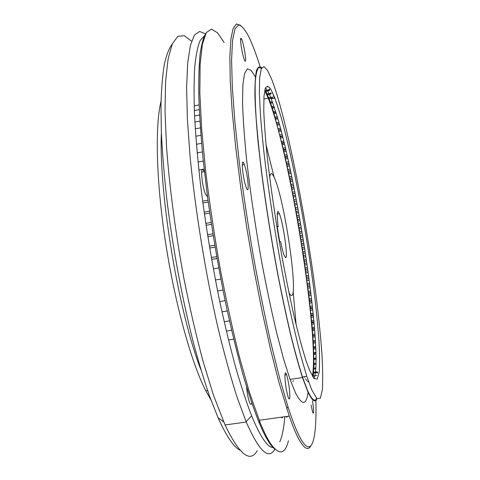 <?xml version="1.0" encoding="UTF-8"?>
<svg xmlns="http://www.w3.org/2000/svg" width="480" height="480" viewBox="0 0 480 480"><rect width="100%" height="100%" fill="white"/><g stroke="black" fill="none" stroke-linecap="round" stroke-linejoin="round"><path stroke-width="0.72" d="M240.084 450.294C233.778 447.174 226.44 436.308 218.07 417.702L209.682 396.498C203.964 379.926 198.318 361.14 192.738 340.14C181.77 296.67 172.362 245.496 166.632 197.676C164.076 174.186 162.312 152.274 161.34 131.94L160.962 104.568C161.418 88.482 162.552 75.006 164.358 64.146C166.494 54.834 169.116 48.15 172.218 44.082M191.328 41.052L184.23 35.67L177.786 36.36L172.308 43.872L168.138 58.758L165.612 81.24L165.018 111.078L166.572 147.444C169.56 187.584 175.59 233.376 183.954 278.676C189.888 308.43 196.284 336.09 203.142 361.656L213.516 395.304L225.06 424.956C239.412 454.704 250.14 463.278 257.256 450.666M204.342 35.958L200.184 40.5C197.802 46.122 196.008 54.738 194.784 66.342C193.944 79.692 193.86 95.886 194.52 114.93C195.642 135.456 197.556 157.962 200.274 182.448C204.996 220.836 211.242 259.344 219.024 297.984C224.298 322.68 229.74 345.45 235.356 366.288C240.954 385.662 246.384 402.186 251.64 415.848C260.37 436.89 267.522 447.45 273.108 447.534M274.848 449.106C268.74 460.35 259.206 451.326 246.246 422.034L236.886 396.648C230.496 376.518 224.148 353.388 217.848 327.258C205.464 273.096 195.222 209.97 190.062 156.228L187.368 119.004L186.612 87.582L187.692 62.916L190.392 45.426L194.442 35.064L199.566 31.434L205.482 33.906M207.264 196.566L205.668 194.358C202.314 187.458 200.154 167.616 202.932 169.584L204.474 171.81M210.912 399.876L205.812 390.846C191.508 363.012 175.032 304.182 165.576 242.526C156.114 180.852 154.98 125.574 161.022 101.244M200.952 369.798C178.68 313.134 158.736 193.752 161.376 132.924M279.768 441.894C282.234 436.41 283.914 428.016 284.808 416.718M282.504 417.036C282.3 418.086 281.958 418.134 281.466 417.18M251.76 402.966C251.322 404.97 250.608 404.82 249.606 402.522C248.124 398.538 247.11 393.24 246.564 386.634M260.1 66.588C256.128 54.012 252.33 43.98 248.706 36.498C245.01 29.532 241.68 25.656 238.716 24.858L235.02 28.8L232.56 40.26L231.582 59.682L232.314 87.054L234.882 121.764L239.31 162.522C243.132 192.12 247.692 222.582 252.984 253.908C258.582 284.922 264.432 314.094 270.534 341.424L279.522 377.748L288.03 406.932C292.566 420.948 296.604 431.232 300.15 437.79C312.198 460.032 316.872 438.768 315.876 400.44M310.788 445.902C308.13 450.846 304.176 448.656 298.92 439.332C296.028 434.034 292.8 426.294 289.236 416.112L278.844 382.02L270.618 349.632L262.302 312.252L254.28 271.38L246.948 228.87L240.648 186.732L235.668 146.934L232.176 111.204L230.25 80.874L229.848 56.784L230.856 39.336L233.106 28.518L236.388 24L240.51 25.254M275.358 449.478C273.36 448.11 271.182 445.614 268.812 441.99C265.692 437.22 262.314 430.404 258.666 421.548C253.656 408.75 248.454 393.186 243.048 374.85C237.6 355.068 232.248 333.288 226.992 309.51C219.18 272.19 212.652 234.252 207.396 195.696L203.13 159.354C200.952 136.422 199.518 115.674 198.834 97.11C198.564 80.058 198.972 65.802 200.058 54.348C201.48 44.556 203.406 37.566 205.842 33.384M224.166 42.588L217.452 32.736L211.368 29.124L206.22 32.73L202.356 44.37L200.13 64.554L199.842 93.264L201.72 129.798L205.83 172.674C209.646 203.742 214.392 235.506 220.068 267.96C226.152 299.898 232.596 329.55 239.412 356.916L249.528 392.604L260.136 422.628C263.79 431.532 267.174 438.378 270.288 443.16C278.97 455.544 285.024 454.734 288.438 440.73M289.854 395.784C289.554 388.116 288.468 381.096 286.59 374.73C285.546 371.976 284.982 372.366 284.892 375.906C285.15 383.484 286.23 390.546 288.132 397.098C289.224 399.972 289.8 399.534 289.854 395.784M241.404 47.514C242.406 53.286 243.456 57.558 244.542 60.336C245.928 62.808 246.018 60.024 244.812 51.966C243.804 46.182 242.748 41.892 241.644 39.096C240.282 36.654 240.204 39.462 241.404 47.514M246.264 187.452C249.936 197.172 247.872 173.52 244.32 164.592L244.284 164.502C240.63 154.416 242.544 178.008 246.186 187.242L246.264 187.452M309.486 370.128L314.064 378.594L317.298 379.044L319.158 372.294C319.74 364.62 319.692 354.336 319.008 341.43C318.006 327.39 316.506 311.85 314.514 294.816C307.08 234.15 293.118 159.168 280.656 115.746L274.872 98.082L270.99 89.562C268.674 86.166 266.796 85.71 265.35 88.194L263.97 96.456L263.784 111.03C264.276 123.798 265.47 139.398 267.366 157.836C270.804 187.944 275.568 220.326 281.67 254.988C285.78 277.206 289.956 297.774 294.204 316.692C298.374 334.152 302.25 348.624 305.85 360.12L309.486 370.128M314.04 378.564C323.322 355.29 298.608 187.614 277.14 116.4L271.23 98.772C269.094 93.336 267.18 89.706 265.476 87.876M274.302 98.19L272.496 92.448M261.522 68.19L258.594 67.578C256.986 69.552 255.876 74.358 255.246 81.996C254.946 91.314 255.252 103.446 256.164 118.392C257.448 134.838 259.35 153.378 261.87 174.006C266.154 206.706 271.476 240.078 277.836 274.128C282.084 295.878 286.35 315.906 290.628 334.206C294.834 351.15 298.776 365.394 302.46 376.95L307.5 390.342C311.688 399.546 314.754 402.258 316.698 398.466M279.084 101.91C276.564 93.09 274.164 85.722 271.89 79.818L267.588 70.464L263.97 66.54L261.252 68.802L259.656 77.838L259.374 93.942L260.556 116.982L263.262 146.274C268.068 189.9 276.72 245.07 286.356 293.238C291.198 316.488 295.908 336.984 300.48 354.72L306.786 376.326L311.712 389.748L316.83 398.592L320.37 398.286L322.338 389.91C322.914 380.826 322.788 368.928 321.954 354.204C320.778 338.292 319.062 320.814 316.818 301.77C308.454 234.114 293.136 151.578 279.084 101.91M255.408 76.902L251.022 70.188L247.332 68.874L244.548 73.59L242.892 84.798L242.556 102.624C243.018 117.702 244.266 135.684 246.294 156.57C249.894 189.534 255.42 227.208 262.128 264.294C266.76 288.606 271.518 311.082 276.39 331.722L283.476 358.602L290.04 379.368L295.488 392.826C302.136 405.762 306.33 405.558 308.082 392.214M261.738 67.788C259.566 66.066 257.802 67.026 256.446 70.668C255.372 75.966 254.862 84.222 254.91 95.43C255.324 108.324 256.38 123.84 258.078 141.984L261.498 171.954C265.776 204.924 271.128 238.68 277.554 273.228C281.85 295.296 286.164 315.63 290.508 334.212C294.762 351.414 298.758 365.868 302.484 377.58L307.584 391.116C311.952 400.674 315.102 403.224 317.034 398.778M275.592 111.33L273.438 111.738M267.648 86.028L267.858 86.928M269.802 89.754L265.692 90.564M269.472 90.558L266.004 91.224M269.538 89.094L269.034 89.19M270.582 93.324L267.21 93.966M270.87 94.08L267.522 94.716M270.978 92.832L270.492 92.928M271.248 93.582L270.72 93.678M272.01 97.188L268.74 97.806M272.31 98.034L269.058 98.652M272.454 97.008L271.992 97.092M272.862 98.46L272.73 97.83L272.268 97.92M272.34 101.682L270.288 102.072M272.67 102.6L270.606 102.99M272.73 102.762L270.666 103.152M273.966 106.326L271.854 106.722M274.302 107.322L272.178 107.718M274.446 107.754L272.316 108.156M275.928 112.404L273.762 112.806M276.144 113.106L273.978 113.508M277.224 116.688L275.034 117.09M277.554 117.822L275.364 118.23M277.836 118.782L275.64 119.19M278.85 122.358L276.648 122.766M279.186 123.558L276.978 123.966M279.21 123.636L276.996 124.044M279.522 124.77L277.308 125.184M280.482 128.328L278.262 128.736M280.818 129.582L278.592 129.996M280.89 129.852L278.664 130.26M281.202 131.04L278.976 131.454M282.114 134.568L279.882 134.976M282.444 135.882L280.212 136.29M282.564 136.338L280.326 136.746M282.876 137.574L280.638 137.982M283.74 141.06L281.496 141.468M284.07 142.422L281.832 142.83M284.226 143.064L281.988 143.472M284.538 144.342L282.294 144.744M285.36 147.78L283.116 148.188M285.69 149.184L283.446 149.592M285.882 150.006L283.638 150.414L290.268 180.852L297.66 219.996L303.894 258.498L309.072 297.114L312.018 325.41L313.452 345.306L313.968 364.896L313.182 377.454M286.188 151.326L283.944 151.728M286.968 154.71L284.718 155.112M287.298 156.156L285.048 156.558M287.526 157.152L285.276 157.554M287.826 158.502L285.576 158.904M288.564 161.826L286.314 162.228M288.894 163.308L286.644 163.71M289.146 164.478L286.896 164.88M289.446 165.858L287.196 166.26M290.148 169.11L287.898 169.512M290.472 170.622L288.222 171.024M290.754 171.96L288.504 172.356M291.048 173.37L288.798 173.766M291.714 176.544L289.464 176.94M292.032 178.086L289.782 178.482M292.338 179.586L290.088 179.982M292.632 181.02L290.382 181.416M293.256 184.11L291.006 184.506M293.568 185.676L291.318 186.066M293.898 187.332L291.648 187.722M294.186 188.784L291.936 189.174M294.774 191.784L292.524 192.18M295.08 193.374L292.83 193.764M295.428 195.18L293.178 195.564M295.71 196.65L293.46 197.04M296.262 199.554L294.012 199.944M296.568 201.156L294.318 201.546M296.928 203.112L294.678 203.496M297.204 204.6L294.954 204.984M297.726 207.402L295.476 207.786M298.02 209.016L295.77 209.4M298.398 211.11L296.148 211.494M298.668 212.61L296.418 212.994M299.154 215.304L296.904 215.688M299.442 216.93L297.192 217.314M299.832 219.162L297.582 219.546M300.096 220.668L297.846 221.046M300.54 223.248L298.29 223.632M300.822 224.88L298.572 225.258M301.224 227.244L298.974 227.622M301.482 228.756L299.232 229.134M301.896 231.222L299.646 231.594M302.166 232.854L299.916 233.232M302.58 235.344L300.33 235.722M302.826 236.856L300.576 237.228M303.204 239.196L300.954 239.568M303.468 240.828L301.218 241.2M303.888 243.444L301.638 243.816M304.128 244.95L301.872 245.322M304.47 247.164L302.22 247.53M304.728 248.79L302.472 249.162M305.148 251.52L302.898 251.892M305.376 253.026L303.126 253.392M305.694 255.102L303.438 255.468M305.934 256.722L303.684 257.088M306.36 259.566L304.104 259.932M306.576 261.06L304.326 261.426M306.858 262.992L304.608 263.358M307.092 264.606L304.842 264.966M307.518 267.552L305.262 267.918M307.728 269.034L305.472 269.4M307.974 270.828L305.718 271.188M308.196 272.424L305.94 272.784M308.616 275.472L306.36 275.832M308.814 276.936L306.558 277.296M309.036 278.574L306.78 278.934M309.246 280.152L306.99 280.512M309.66 283.302L307.398 283.662M309.846 284.748L307.59 285.108M310.038 286.23L307.776 286.59M310.23 287.784L307.974 288.144M310.638 291.024L308.376 291.378M310.812 292.446L308.556 292.806M310.974 293.766L308.712 294.126M311.154 295.296L308.898 295.65M311.55 298.62L309.288 298.974M311.712 300.018L309.45 300.372M311.844 301.17L309.588 301.524M312.012 302.67L309.756 303.024M312.39 306.072L310.134 306.42M312.54 307.44L310.284 307.788M312.648 308.418L310.386 308.772M312.804 309.888L310.542 310.236M313.158 313.356L310.902 313.704M313.296 314.694L311.04 315.042M313.374 315.498L311.118 315.84M313.518 316.92L311.262 317.268M313.854 320.454L311.598 320.802M313.974 321.756L311.718 322.098M314.028 322.374L311.778 322.722M314.154 323.76L311.904 324.102M314.46 327.354L312.216 327.69M314.562 328.614L312.318 328.95M314.598 329.04L312.354 329.382M314.706 330.378L312.462 330.72M314.982 334.02L312.744 334.356M315.072 335.238L312.834 335.574M315.084 335.472L312.852 335.808M315.174 336.762L312.942 337.092M315.414 340.446L313.188 340.776M315.48 341.61L313.26 341.94M315.486 341.646L313.266 341.976M315.552 342.876L313.338 343.206M315.744 346.596L313.542 346.92M315.786 347.538L313.584 347.862M315.834 348.708L313.638 349.032M315.966 352.452L313.794 352.77M315.984 353.13L313.818 353.448M316.014 354.234L313.848 354.552M316.068 357.996L313.938 358.308M316.074 358.392L313.95 358.704M316.08 359.43L313.962 359.736M316.044 363.198L313.98 363.498M316.038 363.306L313.974 363.606M316.014 364.272L313.968 364.566M315.864 367.854L313.896 368.136M315.81 368.736L313.866 369.018M317.628 372.192L317.076 372.27M317.61 372.972L317.118 373.044M317.094 371.778L313.698 372.27M317.064 372.57L313.644 373.062M316.896 375.468L313.368 375.978M286.182 416.532C286.656 417.486 286.992 417.444 287.178 416.394M311.022 405.03L312.726 412.578C314.004 414.6 313.932 410.682 312.504 400.812M264.696 90.588L268.212 98.13C289.686 151.11 319.512 336.282 312.42 376.254M265.026 89.208L269.46 99.744L274.038 113.706L283.638 150.426M292.902 381.522L293.442 380.598M228.48 339.972L233.73 339.18M226.338 331.086L231.624 330.276M224.16 321.684L229.476 320.862M221.958 311.82L227.31 310.986M219.762 301.542L225.138 300.69M217.584 290.904L222.978 290.046M199.098 104.94L194.172 105.876M199.302 109.644L194.334 110.586M199.932 121.134L194.88 122.082M199.578 115.05L194.568 115.992M200.94 135.294L195.798 136.248M200.388 127.89L195.288 128.844M201.606 143.31L196.422 144.27M202.398 151.914L197.166 152.868M203.31 161.058L198.042 162.012M198.87 170.01L204.168 169.062M202.62 201.162L208.002 200.22M208.248 202.038L202.866 202.974M204.132 212.172L209.532 211.236M209.796 213.09L204.396 214.02M205.77 223.38L211.182 222.456M211.464 224.334L206.052 225.258M207.516 234.726L212.94 233.808M213.24 235.704L207.816 236.616M209.37 246.132L214.794 245.226M215.112 247.122L209.688 248.028M211.314 257.52L216.744 256.626M217.074 258.516L211.65 259.41M213.342 268.83L218.766 267.942M215.436 279.978L220.848 279.108M308.712 381.996L307.326 381.126M306.75 380.52L305.526 378.864M304.584 377.286L304.26 376.692M288.9 292.422C290.082 294.828 291.048 295.842 291.792 295.464C298.212 293.46 284.886 202.734 275.004 179.286C273.834 176.352 272.814 174.558 271.944 173.916C270.858 173.148 270.108 174.348 269.7 177.51M285.618 257.658C288.282 258.342 283.23 222.87 279.402 213.702L278.076 211.47C276.936 211.548 276.966 216.612 278.154 226.668L277.212 226.446L279.678 241.536L280.596 241.62C281.832 247.746 282.996 252.276 284.094 255.222L285.618 257.658M277.272 226.812L278.154 226.668M296.136 324.864L293.16 291.366M274.074 177.126L265.998 144.48M218.07 417.702L223.698 421.884M251.64 415.848L246.096 421.662M204.402 171.654L201.69 172.14M246.246 422.034L225.06 424.956M207.606 390.588L205.812 390.846M288.03 406.932L286.638 408.36M258.666 421.548L260.136 422.628M284.916 374.97L286.59 374.73M259.176 420.252L289.236 416.112M302.46 376.95L306.786 376.326M290.04 379.368L302.484 377.58M271.23 98.772L274.872 98.082M242.25 164.862L244.284 164.502M240.546 39.312L241.644 39.096M268.212 98.13L263.832 98.958M277.254 214.068L279.402 213.702"/></g></svg>
